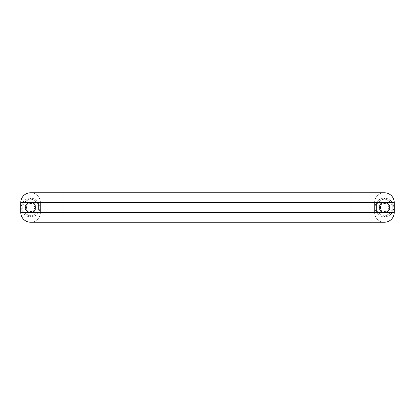 <?xml version="1.0" encoding="UTF-8"?>
<svg xmlns="http://www.w3.org/2000/svg" width="415" height="415" viewBox="0 0 415 415"><rect width="100%" height="100%" fill="white"/><g stroke="black" fill="none" stroke-linecap="round" stroke-linejoin="round"><path stroke-width="0.31" stroke-dasharray="2.08 1.56" d="M376.555 212.039L384.42 216.578L388.352 214.311A7.864 7.864 0 0 1 376.555 207.5A7.864 7.864 0 0 1 388.352 200.689A7.864 7.864 0 0 1 388.352 214.311L392.284 212.039L392.284 202.961L392.284 212.039L384.42 216.578L376.555 212.039L376.555 202.961L376.555 212.039M20.75 202.587L20.75 212.413A9.83 9.83 0 0 0 30.58 222.243A9.83 9.83 0 0 0 40.405 212.413L40.405 202.587A9.83 9.83 0 0 0 30.58 192.757A9.83 9.83 0 0 0 20.75 202.587M39.918 207.5A9.338 9.338 0 0 0 30.58 198.163A9.338 9.338 0 0 0 21.243 207.5A9.338 9.338 0 0 0 30.58 216.838A9.338 9.338 0 0 0 39.918 207.5M384.42 216.838A9.338 9.338 0 0 0 392.507 202.831A9.338 9.338 0 0 0 376.332 202.831A9.338 9.338 0 0 0 384.42 216.838A9.338 9.338 0 0 0 393.757 207.5A9.338 9.338 0 0 0 384.42 198.163A9.338 9.338 0 0 0 375.082 207.5A9.338 9.338 0 0 0 384.42 216.838M30.58 216.838A9.338 9.338 0 0 0 38.668 202.831A9.338 9.338 0 0 0 22.493 202.831A9.338 9.338 0 0 0 30.58 216.838M351.002 222.243L351.002 212.413L63.998 212.413L63.998 202.587L374.595 202.587A9.83 9.83 0 0 1 384.42 192.757A9.83 9.83 0 0 0 374.595 202.587L374.595 212.413A9.83 9.83 0 0 0 384.42 222.243A9.83 9.83 0 0 0 394.25 212.413L394.25 202.587A9.83 9.83 0 0 0 384.42 192.757A9.83 9.83 0 0 0 374.595 202.587L374.595 212.413A9.83 9.83 0 0 0 384.42 222.243A9.83 9.83 0 0 1 374.595 212.413L351.002 212.413L351.002 192.757M63.998 222.243L63.998 212.413L40.405 212.413A9.83 9.83 0 0 1 30.58 222.243A9.83 9.83 0 0 0 40.405 212.413L40.405 202.587A9.83 9.83 0 0 0 30.58 192.757A9.83 9.83 0 0 1 40.405 202.587L63.998 202.587L63.998 192.757M392.284 202.961L384.42 198.422L376.555 202.961L384.42 198.422L392.284 202.961M22.716 202.961L22.716 212.039L30.58 216.578L38.445 212.039L38.445 202.961L30.58 198.422L22.716 202.961L22.716 212.039L30.58 216.578L38.445 212.039L38.445 207.5A7.864 7.864 0 0 1 26.648 214.311A7.864 7.864 0 0 1 26.648 200.689A7.864 7.864 0 0 1 38.445 207.5L38.445 202.961L30.58 198.422L22.716 202.961M384.42 203.438A4.062 4.062 0 0 1 387.942 209.534A4.062 4.062 0 0 1 380.903 209.534A4.062 4.062 0 0 1 384.42 203.438A4.062 4.062 0 0 1 387.942 209.534A4.062 4.062 0 0 1 380.903 209.534A4.062 4.062 0 0 1 384.42 203.438M384.42 203.552A3.948 3.948 0 0 1 387.843 209.476A3.948 3.948 0 0 1 381.001 209.476A3.948 3.948 0 0 1 384.42 203.552M389.825 207.5A5.405 5.405 0 0 0 381.717 202.821A5.405 5.405 0 0 0 381.717 212.179A5.405 5.405 0 0 0 389.825 207.5A5.405 5.405 0 0 0 381.717 202.821A5.405 5.405 0 0 0 381.717 212.179A5.405 5.405 0 0 0 389.825 207.5M384.42 212.413A4.913 4.913 0 0 1 379.507 207.5A4.913 4.913 0 0 1 384.42 202.587A4.913 4.913 0 0 1 388.679 209.959A4.913 4.913 0 0 1 380.166 209.959A4.913 4.913 0 0 1 384.42 202.587M30.58 203.438A4.062 4.062 0 0 1 34.097 209.534A4.062 4.062 0 0 1 27.058 209.534A4.062 4.062 0 0 1 30.58 203.438A4.062 4.062 0 0 1 34.097 209.534A4.062 4.062 0 0 1 27.058 209.534A4.062 4.062 0 0 1 30.58 203.438M30.58 203.552A3.948 3.948 0 0 1 33.999 209.476A3.948 3.948 0 0 1 27.157 209.476A3.948 3.948 0 0 1 30.58 203.552M30.58 202.587A4.913 4.913 0 0 1 34.834 209.959A4.913 4.913 0 0 1 26.321 209.959A4.913 4.913 0 0 1 30.58 202.587A4.913 4.913 0 0 1 35.493 207.5A4.913 4.913 0 0 1 30.58 212.413M35.986 207.5A5.405 5.405 0 0 0 27.878 202.821A5.405 5.405 0 0 0 27.878 212.179A5.405 5.405 0 0 0 35.986 207.5A5.405 5.405 0 0 0 27.878 202.821A5.405 5.405 0 0 0 27.878 212.179A5.405 5.405 0 0 0 35.986 207.5"/><path stroke-width="0.62" d="M30.58 192.757A9.83 9.83 0 0 0 20.75 202.587L63.998 202.587L63.998 192.757L30.58 192.757A9.83 9.83 0 0 0 20.75 202.587L20.75 212.413A9.83 9.83 0 0 0 30.58 222.243A9.83 9.83 0 0 1 20.75 212.413L63.998 212.413L63.998 222.243L384.42 222.243A9.83 9.83 0 0 0 394.25 212.413L394.25 202.587A9.83 9.83 0 0 0 384.42 192.757A9.83 9.83 0 0 1 394.25 202.587L351.002 202.587L351.002 222.243M384.42 202.587A4.913 4.913 0 0 1 389.337 207.5A4.913 4.913 0 0 1 384.42 212.413M30.58 212.413A4.913 4.913 0 0 1 25.663 207.5A4.913 4.913 0 0 1 30.58 202.587M63.998 192.757L351.002 192.757L351.002 202.587L63.998 202.587L63.998 212.413L394.25 212.413A9.83 9.83 0 0 1 384.42 222.243M351.002 192.757L384.42 192.757M63.998 222.243L30.58 222.243"/></g></svg>
